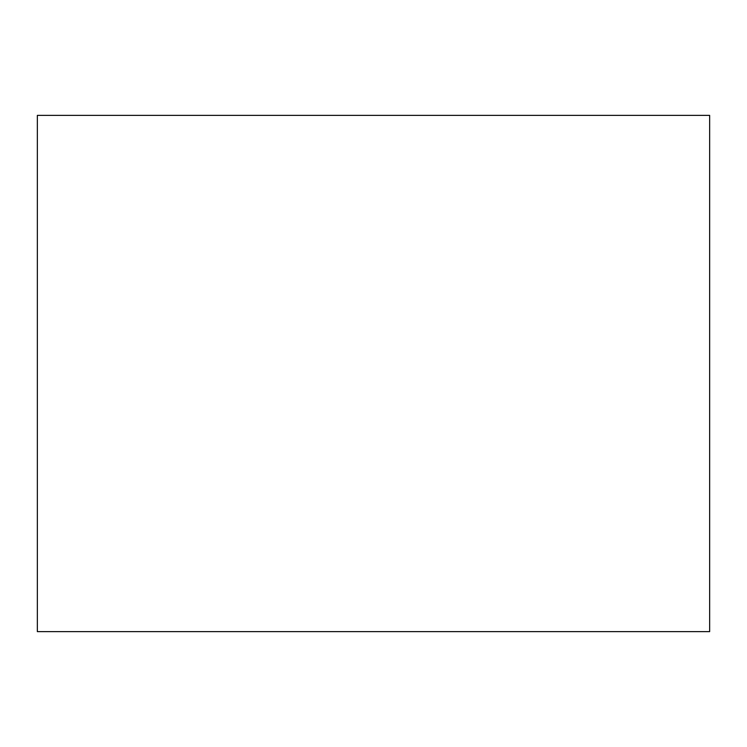 <?xml version="1.0" encoding="UTF-8"?>
<svg xmlns="http://www.w3.org/2000/svg" width="747" height="747" viewBox="0 0 747 747"><rect width="100%" height="100%" fill="white"/><g stroke="black" fill="none" stroke-linecap="round" stroke-linejoin="round"><path stroke-width="1.12" d="M709.65 631.617L37.35 631.617L709.65 631.617L709.65 115.383L37.35 115.383L709.65 115.383L709.65 631.617M37.35 115.383L37.35 631.617L37.35 115.383"/></g></svg>
